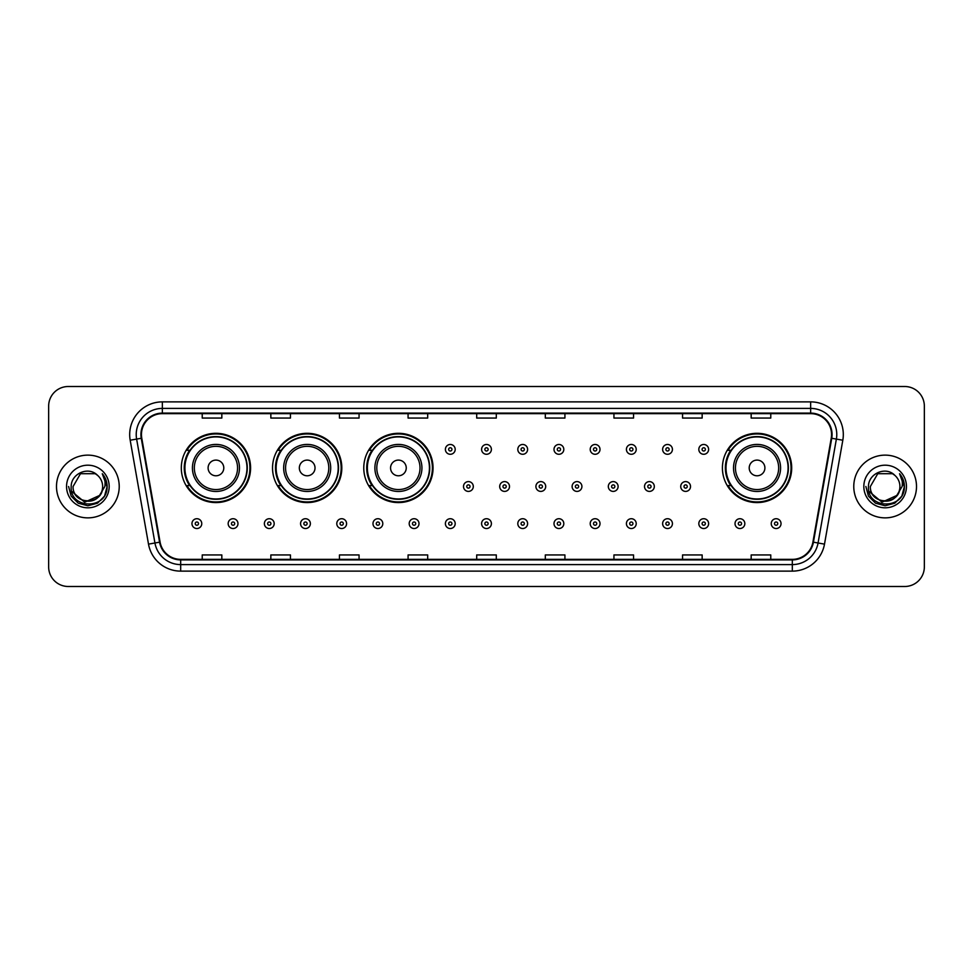 <?xml version="1.0" encoding="UTF-8"?>
<svg xmlns="http://www.w3.org/2000/svg" width="973" height="973" viewBox="0 0 973 973"><rect width="100%" height="100%" fill="white"/><g stroke="black" fill="none" stroke-linecap="round" stroke-linejoin="round"><path stroke-width="1.46" d="M722.416 467.94A34.639 34.639 0 0 0 757.055 502.579A34.639 34.639 0 0 0 791.694 467.94A34.639 34.639 0 0 0 757.055 433.301A34.639 34.639 0 0 0 722.416 467.94M363.768 467.94A34.639 34.639 0 0 0 398.407 502.579A34.639 34.639 0 0 0 433.046 467.94A34.639 34.639 0 0 0 398.407 433.301A34.639 34.639 0 0 0 363.768 467.94M272.537 467.94A34.639 34.639 0 0 0 307.176 502.579A34.639 34.639 0 0 0 341.815 467.94A34.639 34.639 0 0 0 307.176 433.301A34.639 34.639 0 0 0 272.537 467.94M181.306 467.94A34.639 34.639 0 0 0 215.945 502.579A34.639 34.639 0 0 0 250.584 467.94A34.639 34.639 0 0 0 215.945 433.301A34.639 34.639 0 0 0 181.306 467.94M189.613 485.588A31.695 31.695 0 0 1 189.613 450.292M280.844 485.588A31.695 31.695 0 0 1 280.844 450.292M372.075 485.588A31.695 31.695 0 0 1 372.075 450.292M730.723 485.588A31.695 31.695 0 0 1 730.723 450.292M48.65 406.118L48.65 566.882A19.606 19.606 0 0 0 68.256 586.488L904.744 586.488A19.606 19.606 0 0 0 924.35 566.882L924.35 406.118A19.606 19.606 0 0 0 904.744 386.512L68.256 386.512A19.606 19.606 0 0 0 48.65 406.118L48.65 566.882M56.495 486.5A31.367 31.367 0 0 0 87.862 517.867A31.367 31.367 0 0 0 119.229 486.5A31.367 31.367 0 0 0 87.862 455.133A31.367 31.367 0 0 0 56.495 486.5A31.367 31.367 0 0 0 87.862 517.867A31.367 31.367 0 0 0 119.229 486.5A31.367 31.367 0 0 0 87.862 455.133A31.367 31.367 0 0 0 56.495 486.5M853.771 486.5A31.367 31.367 0 0 0 885.138 517.867A31.367 31.367 0 0 0 916.505 486.5A31.367 31.367 0 0 0 885.138 455.133A31.367 31.367 0 0 0 853.771 486.5A31.367 31.367 0 0 0 885.138 517.867A31.367 31.367 0 0 0 916.505 486.5A31.367 31.367 0 0 0 885.138 455.133A31.367 31.367 0 0 0 853.771 486.5M141.45 434.542A20.907 20.907 0 0 1 162.357 413.634L810.643 413.634A20.907 20.907 0 0 1 831.234 438.178L812.917 542.083A20.907 20.907 0 0 1 792.314 559.366L180.686 559.366A20.907 20.907 0 0 1 160.083 542.083L141.766 438.178A20.907 20.907 0 0 1 141.45 434.542M140.927 434.542A21.43 21.43 0 0 0 141.255 438.264L159.572 542.18A21.43 21.43 0 0 0 180.686 559.889L792.314 559.889A21.43 21.43 0 0 0 813.428 542.18L831.745 438.264A21.43 21.43 0 0 0 810.643 413.111L162.357 413.111A21.43 21.43 0 0 0 140.927 434.542M130.187 440.222A32.681 32.681 0 0 1 162.357 401.873L810.643 401.873A32.681 32.681 0 0 1 842.813 440.222L824.496 544.126A32.681 32.681 0 0 1 792.314 571.127L180.686 571.127A32.681 32.681 0 0 1 148.504 544.126L130.187 440.222L136.621 439.091A26.137 26.137 0 0 1 162.357 408.405L810.643 408.405A26.137 26.137 0 0 1 836.379 439.091L818.062 542.995A26.137 26.137 0 0 1 792.314 564.595L180.686 564.595A26.137 26.137 0 0 1 154.938 542.995L136.621 439.091A26.137 26.137 0 0 1 136.22 434.542M904.744 386.512L68.256 386.512M68.256 586.488L904.744 586.488M924.35 566.882L924.35 406.118M476.697 413.634L476.697 418.062L496.303 418.062L496.303 413.634M408.076 413.634L408.076 418.062L427.682 418.062L427.682 413.634M339.455 413.634L339.455 418.062L359.061 418.062L359.061 413.634M270.847 413.634L270.847 418.062L290.453 418.062L290.453 413.634M202.226 413.634L202.226 418.062L221.832 418.062L221.832 413.634M545.318 413.634L545.318 418.062L564.924 418.062L564.924 413.634M613.939 413.634L613.939 418.062L633.545 418.062L633.545 413.634M682.547 413.634L682.547 418.062L702.153 418.062L702.153 413.634M751.168 413.634L751.168 418.062L770.774 418.062L770.774 413.634M496.303 559.366L496.303 554.938L476.697 554.938L476.697 559.366M427.682 559.366L427.682 554.938L408.076 554.938L408.076 559.366M359.061 559.366L359.061 554.938L339.455 554.938L339.455 559.366M290.453 559.366L290.453 554.938L270.847 554.938L270.847 559.366M221.832 559.366L221.832 554.938L202.226 554.938L202.226 559.366M564.924 559.366L564.924 554.938L545.318 554.938L545.318 559.366M633.545 559.366L633.545 554.938L613.939 554.938L613.939 559.366M702.153 559.366L702.153 554.938L682.547 554.938L682.547 559.366M770.774 559.366L770.774 554.938L751.168 554.938L751.168 559.366M99.185 495.987C91.34 506.592 72.318 499.806 73.084 486.5C72.184 505.559 103.539 505.559 102.639 486.5C103.539 505.559 72.184 505.559 73.084 486.5L80.479 473.705L95.245 473.705L97.543 475.335C88.47 465.836 71.017 473.669 71.187 486.5C69.521 509.305 106.495 509.901 107.091 487.607L107.127 486.5C107.066 481.659 105.461 477.402 102.287 473.729C104.695 477.694 105.546 481.951 104.841 486.5L99.185 495.987A14.777 14.777 0 0 0 102.639 486.5C103.539 505.559 72.184 505.559 73.084 486.5L80.479 473.705M102.639 486.5A14.777 14.777 0 0 0 97.543 475.335M100.122 495.196L84.712 502.19L71.637 491.292M66.553 486.5A21.309 21.309 0 0 0 87.862 507.809A21.309 21.309 0 0 0 109.171 486.5A21.309 21.309 0 0 0 87.862 465.191A21.309 21.309 0 0 0 66.553 486.5M102.287 473.729L107.115 487.059L106.215 480.662L107.115 487.059L106.215 480.662L107.115 487.059L102.433 473.9L107.115 487.059L102.433 473.9L107.127 486.5L104.549 496.133L97.495 503.187L87.862 505.765L78.229 503.187L71.175 496.133L68.597 486.5M102.433 473.9L107.115 487.072M223.79 467.94A7.845 7.845 0 0 0 215.945 460.095A7.845 7.845 0 0 0 208.1 467.94A7.845 7.845 0 0 0 215.945 475.785A7.845 7.845 0 0 0 223.79 467.94M239.48 467.94A23.522 23.522 0 0 0 215.945 444.418A23.522 23.522 0 0 0 192.423 467.94A23.522 23.522 0 0 0 215.945 491.462A23.522 23.522 0 0 0 239.48 467.94A23.522 23.522 0 0 1 215.945 491.462A23.522 23.522 0 0 1 192.423 467.94M246.984 467.94A31.039 31.039 0 0 0 215.945 436.901A31.039 31.039 0 0 0 184.906 467.94A31.039 31.039 0 0 0 215.945 498.979A31.039 31.039 0 0 0 246.984 467.94M249.927 467.94A33.982 33.982 0 0 1 186.901 485.588L190.051 485.588A31.331 31.331 0 0 0 247.276 468.013A31.331 31.331 0 0 0 190.051 450.292L186.901 450.292A33.982 33.982 0 0 1 249.927 467.94M315.021 467.94A7.845 7.845 0 0 0 307.176 460.095A7.845 7.845 0 0 0 299.331 467.94A7.845 7.845 0 0 0 307.176 475.785A7.845 7.845 0 0 0 315.021 467.94M330.698 467.94A23.522 23.522 0 0 0 307.176 444.418A23.522 23.522 0 0 0 283.654 467.94A23.522 23.522 0 0 0 307.176 491.462A23.522 23.522 0 0 0 330.698 467.94A23.522 23.522 0 0 1 307.176 491.462A23.522 23.522 0 0 1 283.654 467.94M338.215 467.94A31.039 31.039 0 0 0 307.176 436.901A31.039 31.039 0 0 0 276.137 467.94A31.039 31.039 0 0 0 307.176 498.979A31.039 31.039 0 0 0 338.215 467.94M341.158 467.94A33.982 33.982 0 0 1 278.132 485.588L281.282 485.588A31.331 31.331 0 0 0 338.507 468.013A31.331 31.331 0 0 0 281.282 450.292L278.132 450.292A33.982 33.982 0 0 1 341.158 467.94M406.252 467.94A7.845 7.845 0 0 0 398.407 460.095A7.845 7.845 0 0 0 390.562 467.94A7.845 7.845 0 0 0 398.407 475.785A7.845 7.845 0 0 0 406.252 467.94M421.929 467.94A23.522 23.522 0 0 0 398.407 444.418A23.522 23.522 0 0 0 374.885 467.94A23.522 23.522 0 0 0 398.407 491.462A23.522 23.522 0 0 0 421.929 467.94A23.522 23.522 0 0 1 398.407 491.462A23.522 23.522 0 0 1 374.885 467.94M429.446 467.94A31.039 31.039 0 0 0 398.407 436.901A31.039 31.039 0 0 0 367.368 467.94A31.039 31.039 0 0 0 398.407 498.979A31.039 31.039 0 0 0 429.446 467.94M432.389 467.94A33.982 33.982 0 0 1 369.363 485.588L372.513 485.588A31.331 31.331 0 0 0 429.738 468.013A31.331 31.331 0 0 0 372.513 450.292L369.363 450.292A33.982 33.982 0 0 1 432.389 467.94M764.9 467.94A7.845 7.845 0 0 0 757.055 460.095A7.845 7.845 0 0 0 749.21 467.94A7.845 7.845 0 0 0 757.055 475.785A7.845 7.845 0 0 0 764.9 467.94M780.577 467.94A23.522 23.522 0 0 0 757.055 444.418A23.522 23.522 0 0 0 733.52 467.94A23.522 23.522 0 0 0 757.055 491.462A23.522 23.522 0 0 0 780.577 467.94A23.522 23.522 0 0 1 757.055 491.462A23.522 23.522 0 0 1 733.52 467.94M788.094 467.94A31.039 31.039 0 0 0 757.055 436.901A31.039 31.039 0 0 0 726.016 467.94A31.039 31.039 0 0 0 757.055 498.979A31.039 31.039 0 0 0 788.094 467.94M791.037 467.94A33.982 33.982 0 0 1 728.011 485.588L731.161 485.588A31.331 31.331 0 0 0 788.385 468.013A31.331 31.331 0 0 0 731.161 450.292L728.011 450.292A33.982 33.982 0 0 1 791.037 467.94M899.916 486.5C900.816 505.559 869.461 505.559 870.361 486.5L877.755 473.705L892.521 473.705L894.819 475.335C885.746 465.836 868.293 473.669 868.463 486.5C866.797 509.305 903.771 509.901 904.379 487.607L904.404 486.5C904.355 481.659 902.737 477.402 899.563 473.729C901.983 477.694 902.822 481.951 902.117 486.5L896.461 495.987A14.777 14.777 0 0 0 899.916 486.5C900.816 505.559 869.461 505.559 870.361 486.5L877.755 473.705L892.521 473.705L894.819 475.335A14.777 14.777 0 0 1 899.916 486.5C900.816 505.559 869.461 505.559 870.361 486.5C869.594 499.806 888.617 506.592 896.461 495.987M897.398 495.196L881.988 502.19L868.925 491.292M863.829 486.5A21.309 21.309 0 0 0 885.138 507.809A21.309 21.309 0 0 0 906.447 486.5A21.309 21.309 0 0 0 885.138 465.191A21.309 21.309 0 0 0 863.829 486.5M899.563 473.729L904.391 487.059L903.503 480.662L904.404 486.5M865.873 486.5L868.451 496.133L875.505 503.187L885.138 505.765L894.771 503.187L901.825 496.133L904.404 486.5L899.709 473.9L904.391 487.059L899.855 474.058M899.709 473.9L904.391 487.072M455.194 449.38A4.901 4.901 0 0 1 450.292 454.282A4.901 4.901 0 0 1 445.391 449.38A4.901 4.901 0 0 1 450.292 444.479A4.901 4.901 0 0 1 455.194 449.38A4.901 4.901 0 0 0 450.292 444.479A4.901 4.901 0 0 0 445.391 449.38M491.401 449.38A4.901 4.901 0 0 1 486.5 454.282A4.901 4.901 0 0 1 481.599 449.38A4.901 4.901 0 0 1 486.5 444.479A4.901 4.901 0 0 1 491.401 449.38A4.901 4.901 0 0 0 486.5 444.479A4.901 4.901 0 0 0 481.599 449.38M527.609 449.38A4.901 4.901 0 0 1 522.708 454.282A4.901 4.901 0 0 1 517.806 449.38A4.901 4.901 0 0 1 522.708 444.479A4.901 4.901 0 0 1 527.609 449.38A4.901 4.901 0 0 0 522.708 444.479A4.901 4.901 0 0 0 517.806 449.38M563.805 449.38A4.901 4.901 0 0 1 558.903 454.282A4.901 4.901 0 0 1 554.002 449.38A4.901 4.901 0 0 1 558.903 444.479A4.901 4.901 0 0 1 563.805 449.38A4.901 4.901 0 0 0 558.903 444.479A4.901 4.901 0 0 0 554.002 449.38M600.013 449.38A4.901 4.901 0 0 1 595.111 454.282A4.901 4.901 0 0 1 590.21 449.38A4.901 4.901 0 0 1 595.111 444.479A4.901 4.901 0 0 1 600.013 449.38A4.901 4.901 0 0 0 595.111 444.479A4.901 4.901 0 0 0 590.21 449.38M636.22 449.38A4.901 4.901 0 0 1 631.319 454.282A4.901 4.901 0 0 1 626.417 449.38A4.901 4.901 0 0 1 631.319 444.479A4.901 4.901 0 0 1 636.22 449.38A4.901 4.901 0 0 0 631.319 444.479A4.901 4.901 0 0 0 626.417 449.38M672.428 449.38A4.901 4.901 0 0 1 667.527 454.282A4.901 4.901 0 0 1 662.625 449.38A4.901 4.901 0 0 1 667.527 444.479A4.901 4.901 0 0 1 672.428 449.38A4.901 4.901 0 0 0 667.527 444.479A4.901 4.901 0 0 0 662.625 449.38M708.624 449.38A4.901 4.901 0 0 1 703.722 454.282A4.901 4.901 0 0 1 698.821 449.38A4.901 4.901 0 0 1 703.722 444.479A4.901 4.901 0 0 1 708.624 449.38A4.901 4.901 0 0 0 703.722 444.479A4.901 4.901 0 0 0 698.821 449.38M463.501 486.5A4.901 4.901 0 0 1 468.402 481.599A4.901 4.901 0 0 1 473.304 486.5A4.901 4.901 0 0 1 468.402 491.401A4.901 4.901 0 0 1 463.501 486.5A4.901 4.901 0 0 0 468.402 491.401A4.901 4.901 0 0 0 473.304 486.5M499.696 486.5A4.901 4.901 0 0 1 504.598 481.599A4.901 4.901 0 0 1 509.499 486.5A4.901 4.901 0 0 1 504.598 491.401A4.901 4.901 0 0 1 499.696 486.5A4.901 4.901 0 0 0 504.598 491.401A4.901 4.901 0 0 0 509.499 486.5M535.904 486.5A4.901 4.901 0 0 1 540.806 481.599A4.901 4.901 0 0 1 545.707 486.5A4.901 4.901 0 0 1 540.806 491.401A4.901 4.901 0 0 1 535.904 486.5A4.901 4.901 0 0 0 540.806 491.401A4.901 4.901 0 0 0 545.707 486.5M572.112 486.5A4.901 4.901 0 0 1 577.013 481.599A4.901 4.901 0 0 1 581.915 486.5A4.901 4.901 0 0 1 577.013 491.401A4.901 4.901 0 0 1 572.112 486.5A4.901 4.901 0 0 0 577.013 491.401A4.901 4.901 0 0 0 581.915 486.5M608.32 486.5A4.901 4.901 0 0 1 613.221 481.599A4.901 4.901 0 0 1 618.11 486.5A4.901 4.901 0 0 1 613.221 491.401A4.901 4.901 0 0 1 608.32 486.5A4.901 4.901 0 0 0 613.221 491.401A4.901 4.901 0 0 0 618.11 486.5M644.515 486.5A4.901 4.901 0 0 1 649.417 481.599A4.901 4.901 0 0 1 654.318 486.5A4.901 4.901 0 0 1 649.417 491.401A4.901 4.901 0 0 1 644.515 486.5A4.901 4.901 0 0 0 649.417 491.401A4.901 4.901 0 0 0 654.318 486.5M680.723 486.5A4.901 4.901 0 0 1 685.624 481.599A4.901 4.901 0 0 1 690.526 486.5A4.901 4.901 0 0 1 685.624 491.401A4.901 4.901 0 0 1 680.723 486.5A4.901 4.901 0 0 0 685.624 491.401A4.901 4.901 0 0 0 690.526 486.5M191.961 523.62A4.901 4.901 0 0 1 196.862 518.718A4.901 4.901 0 0 1 201.764 523.62A4.901 4.901 0 0 1 196.862 528.521A4.901 4.901 0 0 1 191.961 523.62A4.901 4.901 0 0 0 196.862 528.521A4.901 4.901 0 0 0 201.764 523.62M228.168 523.62A4.901 4.901 0 0 1 233.07 518.718A4.901 4.901 0 0 1 237.971 523.62A4.901 4.901 0 0 1 233.07 528.521A4.901 4.901 0 0 1 228.168 523.62A4.901 4.901 0 0 0 233.07 528.521A4.901 4.901 0 0 0 237.971 523.62M264.376 523.62A4.901 4.901 0 0 1 269.278 518.718A4.901 4.901 0 0 1 274.179 523.62A4.901 4.901 0 0 1 269.278 528.521A4.901 4.901 0 0 1 264.376 523.62A4.901 4.901 0 0 0 269.278 528.521A4.901 4.901 0 0 0 274.179 523.62M300.572 523.62A4.901 4.901 0 0 1 305.473 518.718A4.901 4.901 0 0 1 310.375 523.62A4.901 4.901 0 0 1 305.473 528.521A4.901 4.901 0 0 1 300.572 523.62A4.901 4.901 0 0 0 305.473 528.521A4.901 4.901 0 0 0 310.375 523.62M336.78 523.62A4.901 4.901 0 0 1 341.681 518.718A4.901 4.901 0 0 1 346.583 523.62A4.901 4.901 0 0 1 341.681 528.521A4.901 4.901 0 0 1 336.78 523.62A4.901 4.901 0 0 0 341.681 528.521A4.901 4.901 0 0 0 346.583 523.62M372.987 523.62A4.901 4.901 0 0 1 377.889 518.718A4.901 4.901 0 0 1 382.79 523.62A4.901 4.901 0 0 1 377.889 528.521A4.901 4.901 0 0 1 372.987 523.62A4.901 4.901 0 0 0 377.889 528.521A4.901 4.901 0 0 0 382.79 523.62M409.195 523.62A4.901 4.901 0 0 1 414.097 518.718A4.901 4.901 0 0 1 418.998 523.62A4.901 4.901 0 0 1 414.097 528.521A4.901 4.901 0 0 1 409.195 523.62A4.901 4.901 0 0 0 414.097 528.521A4.901 4.901 0 0 0 418.998 523.62M445.391 523.62A4.901 4.901 0 0 1 450.292 518.718A4.901 4.901 0 0 1 455.194 523.62A4.901 4.901 0 0 1 450.292 528.521A4.901 4.901 0 0 1 445.391 523.62A4.901 4.901 0 0 0 450.292 528.521A4.901 4.901 0 0 0 455.194 523.62M481.599 523.62A4.901 4.901 0 0 1 486.5 518.718A4.901 4.901 0 0 1 491.401 523.62A4.901 4.901 0 0 1 486.5 528.521A4.901 4.901 0 0 1 481.599 523.62A4.901 4.901 0 0 0 486.5 528.521A4.901 4.901 0 0 0 491.401 523.62M517.806 523.62A4.901 4.901 0 0 1 522.708 518.718A4.901 4.901 0 0 1 527.609 523.62A4.901 4.901 0 0 1 522.708 528.521A4.901 4.901 0 0 1 517.806 523.62A4.901 4.901 0 0 0 522.708 528.521A4.901 4.901 0 0 0 527.609 523.62M554.002 523.62A4.901 4.901 0 0 1 558.903 518.718A4.901 4.901 0 0 1 563.805 523.62A4.901 4.901 0 0 1 558.903 528.521A4.901 4.901 0 0 1 554.002 523.62A4.901 4.901 0 0 0 558.903 528.521A4.901 4.901 0 0 0 563.805 523.62M590.21 523.62A4.901 4.901 0 0 1 595.111 518.718A4.901 4.901 0 0 1 600.013 523.62A4.901 4.901 0 0 1 595.111 528.521A4.901 4.901 0 0 1 590.21 523.62A4.901 4.901 0 0 0 595.111 528.521A4.901 4.901 0 0 0 600.013 523.62M626.417 523.62A4.901 4.901 0 0 1 631.319 518.718A4.901 4.901 0 0 1 636.22 523.62A4.901 4.901 0 0 1 631.319 528.521A4.901 4.901 0 0 1 626.417 523.62A4.901 4.901 0 0 0 631.319 528.521A4.901 4.901 0 0 0 636.22 523.62M662.625 523.62A4.901 4.901 0 0 1 667.527 518.718A4.901 4.901 0 0 1 672.428 523.62A4.901 4.901 0 0 1 667.527 528.521A4.901 4.901 0 0 1 662.625 523.62A4.901 4.901 0 0 0 667.527 528.521A4.901 4.901 0 0 0 672.428 523.62M698.821 523.62A4.901 4.901 0 0 1 703.722 518.718A4.901 4.901 0 0 1 708.624 523.62A4.901 4.901 0 0 1 703.722 528.521A4.901 4.901 0 0 1 698.821 523.62A4.901 4.901 0 0 0 703.722 528.521A4.901 4.901 0 0 0 708.624 523.62M735.029 523.62A4.901 4.901 0 0 1 739.93 518.718A4.901 4.901 0 0 1 744.832 523.62A4.901 4.901 0 0 1 739.93 528.521A4.901 4.901 0 0 1 735.029 523.62A4.901 4.901 0 0 0 739.93 528.521A4.901 4.901 0 0 0 744.832 523.62M771.236 523.62A4.901 4.901 0 0 1 776.138 518.718A4.901 4.901 0 0 1 781.039 523.62A4.901 4.901 0 0 1 776.138 528.521A4.901 4.901 0 0 1 771.236 523.62A4.901 4.901 0 0 0 776.138 528.521A4.901 4.901 0 0 0 781.039 523.62M810.643 401.873L810.643 413.111M136.621 439.091L141.255 438.264M180.686 571.127L180.686 559.889M792.314 559.889L792.314 571.127M813.428 542.18L824.496 544.126M148.504 544.126L159.572 542.18M831.745 438.264L842.813 440.222M162.357 401.873L162.357 413.111M237.558 467.94A21.613 21.613 0 0 0 215.945 446.327A21.613 21.613 0 0 0 194.332 467.94A21.613 21.613 0 0 0 215.945 489.553A21.613 21.613 0 0 0 237.558 467.94M328.789 467.94A21.613 21.613 0 0 0 307.176 446.327A21.613 21.613 0 0 0 285.563 467.94A21.613 21.613 0 0 0 307.176 489.553A21.613 21.613 0 0 0 328.789 467.94M420.02 467.94A21.613 21.613 0 0 0 398.407 446.327A21.613 21.613 0 0 0 376.794 467.94A21.613 21.613 0 0 0 398.407 489.553A21.613 21.613 0 0 0 420.02 467.94M778.668 467.94A21.613 21.613 0 0 0 757.055 446.327A21.613 21.613 0 0 0 735.442 467.94A21.613 21.613 0 0 0 757.055 489.553A21.613 21.613 0 0 0 778.668 467.94M448.662 449.38A1.63 1.63 0 0 0 450.292 451.01A1.63 1.63 0 0 0 451.934 449.38A1.63 1.63 0 0 0 450.292 447.75A1.63 1.63 0 0 0 448.662 449.38M484.87 449.38A1.63 1.63 0 0 0 486.5 451.01A1.63 1.63 0 0 0 488.13 449.38A1.63 1.63 0 0 0 486.5 447.75A1.63 1.63 0 0 0 484.87 449.38M521.066 449.38A1.63 1.63 0 0 0 522.708 451.01A1.63 1.63 0 0 0 524.338 449.38A1.63 1.63 0 0 0 522.708 447.75A1.63 1.63 0 0 0 521.066 449.38M557.274 449.38A1.63 1.63 0 0 0 558.903 451.01A1.63 1.63 0 0 0 560.545 449.38A1.63 1.63 0 0 0 558.903 447.75A1.63 1.63 0 0 0 557.274 449.38M593.481 449.38A1.63 1.63 0 0 0 595.111 451.01A1.63 1.63 0 0 0 596.741 449.38A1.63 1.63 0 0 0 595.111 447.75A1.63 1.63 0 0 0 593.481 449.38M629.689 449.38A1.63 1.63 0 0 0 631.319 451.01A1.63 1.63 0 0 0 632.949 449.38A1.63 1.63 0 0 0 631.319 447.75A1.63 1.63 0 0 0 629.689 449.38M665.885 449.38A1.63 1.63 0 0 0 667.527 451.01A1.63 1.63 0 0 0 669.156 449.38A1.63 1.63 0 0 0 667.527 447.75A1.63 1.63 0 0 0 665.885 449.38M702.092 449.38A1.63 1.63 0 0 0 703.722 451.01A1.63 1.63 0 0 0 705.364 449.38A1.63 1.63 0 0 0 703.722 447.75A1.63 1.63 0 0 0 702.092 449.38M470.032 486.5A1.63 1.63 0 0 0 468.402 484.87A1.63 1.63 0 0 0 466.76 486.5A1.63 1.63 0 0 0 468.402 488.13A1.63 1.63 0 0 0 470.032 486.5M506.24 486.5A1.63 1.63 0 0 0 504.598 484.87A1.63 1.63 0 0 0 502.968 486.5A1.63 1.63 0 0 0 504.598 488.13A1.63 1.63 0 0 0 506.24 486.5M542.435 486.5A1.63 1.63 0 0 0 540.806 484.87A1.63 1.63 0 0 0 539.176 486.5A1.63 1.63 0 0 0 540.806 488.13A1.63 1.63 0 0 0 542.435 486.5M578.643 486.5A1.63 1.63 0 0 0 577.013 484.87A1.63 1.63 0 0 0 575.371 486.5A1.63 1.63 0 0 0 577.013 488.13A1.63 1.63 0 0 0 578.643 486.5M614.851 486.5A1.63 1.63 0 0 0 613.221 484.87A1.63 1.63 0 0 0 611.579 486.5A1.63 1.63 0 0 0 613.221 488.13A1.63 1.63 0 0 0 614.851 486.5M651.059 486.5A1.63 1.63 0 0 0 649.417 484.87A1.63 1.63 0 0 0 647.787 486.5A1.63 1.63 0 0 0 649.417 488.13A1.63 1.63 0 0 0 651.059 486.5M687.254 486.5A1.63 1.63 0 0 0 685.624 484.87A1.63 1.63 0 0 0 683.995 486.5A1.63 1.63 0 0 0 685.624 488.13A1.63 1.63 0 0 0 687.254 486.5M198.504 523.62A1.63 1.63 0 0 0 196.862 521.99A1.63 1.63 0 0 0 195.232 523.62A1.63 1.63 0 0 0 196.862 525.25A1.63 1.63 0 0 0 198.504 523.62M234.7 523.62A1.63 1.63 0 0 0 233.07 521.99A1.63 1.63 0 0 0 231.44 523.62A1.63 1.63 0 0 0 233.07 525.25A1.63 1.63 0 0 0 234.7 523.62M270.908 523.62A1.63 1.63 0 0 0 269.278 521.99A1.63 1.63 0 0 0 267.636 523.62A1.63 1.63 0 0 0 269.278 525.25A1.63 1.63 0 0 0 270.908 523.62M307.115 523.62A1.63 1.63 0 0 0 305.473 521.99A1.63 1.63 0 0 0 303.844 523.62A1.63 1.63 0 0 0 305.473 525.25A1.63 1.63 0 0 0 307.115 523.62M343.311 523.62A1.63 1.63 0 0 0 341.681 521.99A1.63 1.63 0 0 0 340.051 523.62A1.63 1.63 0 0 0 341.681 525.25A1.63 1.63 0 0 0 343.311 523.62M379.519 523.62A1.63 1.63 0 0 0 377.889 521.99A1.63 1.63 0 0 0 376.259 523.62A1.63 1.63 0 0 0 377.889 525.25A1.63 1.63 0 0 0 379.519 523.62M415.726 523.62A1.63 1.63 0 0 0 414.097 521.99A1.63 1.63 0 0 0 412.455 523.62A1.63 1.63 0 0 0 414.097 525.25A1.63 1.63 0 0 0 415.726 523.62M451.934 523.62A1.63 1.63 0 0 0 450.292 521.99A1.63 1.63 0 0 0 448.662 523.62A1.63 1.63 0 0 0 450.292 525.25A1.63 1.63 0 0 0 451.934 523.62M488.13 523.62A1.63 1.63 0 0 0 486.5 521.99A1.63 1.63 0 0 0 484.87 523.62A1.63 1.63 0 0 0 486.5 525.25A1.63 1.63 0 0 0 488.13 523.62M524.338 523.62A1.63 1.63 0 0 0 522.708 521.99A1.63 1.63 0 0 0 521.066 523.62A1.63 1.63 0 0 0 522.708 525.25A1.63 1.63 0 0 0 524.338 523.62M560.545 523.62A1.63 1.63 0 0 0 558.903 521.99A1.63 1.63 0 0 0 557.274 523.62A1.63 1.63 0 0 0 558.903 525.25A1.63 1.63 0 0 0 560.545 523.62M596.741 523.62A1.63 1.63 0 0 0 595.111 521.99A1.63 1.63 0 0 0 593.481 523.62A1.63 1.63 0 0 0 595.111 525.25A1.63 1.63 0 0 0 596.741 523.62M632.949 523.62A1.63 1.63 0 0 0 631.319 521.99A1.63 1.63 0 0 0 629.689 523.62A1.63 1.63 0 0 0 631.319 525.25A1.63 1.63 0 0 0 632.949 523.62M669.156 523.62A1.63 1.63 0 0 0 667.527 521.99A1.63 1.63 0 0 0 665.885 523.62A1.63 1.63 0 0 0 667.527 525.25A1.63 1.63 0 0 0 669.156 523.62M705.364 523.62A1.63 1.63 0 0 0 703.722 521.99A1.63 1.63 0 0 0 702.092 523.62A1.63 1.63 0 0 0 703.722 525.25A1.63 1.63 0 0 0 705.364 523.62M741.56 523.62A1.63 1.63 0 0 0 739.93 521.99A1.63 1.63 0 0 0 738.3 523.62A1.63 1.63 0 0 0 739.93 525.25A1.63 1.63 0 0 0 741.56 523.62M777.768 523.62A1.63 1.63 0 0 0 776.138 521.99A1.63 1.63 0 0 0 774.496 523.62A1.63 1.63 0 0 0 776.138 525.25A1.63 1.63 0 0 0 777.768 523.62"/></g></svg>
